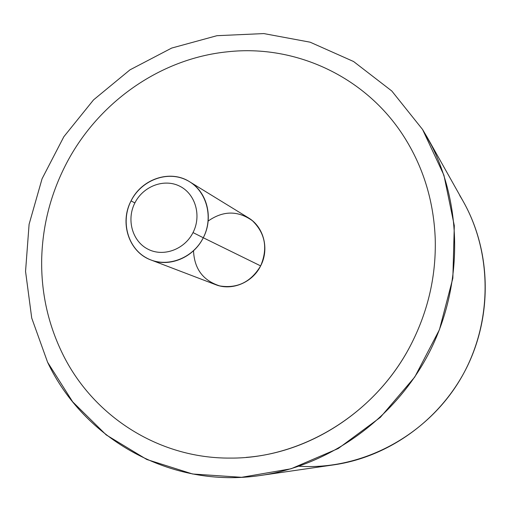 <?xml version="1.0" encoding="UTF-8"?>
<svg xmlns="http://www.w3.org/2000/svg" width="511" height="511" viewBox="0 0 511 511"><rect width="100%" height="100%" fill="white"/><g stroke="black" fill="none" stroke-linecap="round" stroke-linejoin="round"><path stroke-width="0.77" d="M431.514 145.36L422.584 129.5L391.816 91.015L353.58 61.518L310.139 42.189L263.823 33.579L216.951 35.693L171.683 48.066L129.979 69.847L93.558 99.862L63.856 136.699L42.068 178.767L29.095 224.291L25.55 271.386L31.727 318.059L47.587 362.242C83.708 438.84 170.623 489.104 260.859 475.415C330.911 465.297 397.392 417.014 430.901 349.179C464.237 281.261 461.97 199.13 427.279 137.433L422.584 129.5L431.514 145.36M299.044 466.243C361.264 470.331 426.161 436.522 460.053 379.762C493.907 322.99 493.077 249.093 459.753 195.547M427.279 137.433L463.464 201.832C490.879 250.652 492.77 314.437 467.009 366.962C441.089 419.403 389.376 456.796 333.964 464.838L260.859 475.415M422.584 129.5L443.918 175.184L454.305 225.696L452.848 278.214L439.441 329.678L414.772 377.003L380.318 417.391L338.218 448.524L291.046 468.785L241.594 477.306L192.647 474.004L146.778 459.478L106.199 434.899L72.696 401.863L47.587 362.242L31.727 318.059L25.55 271.386L29.095 224.291L42.068 178.767L63.856 136.699L93.558 99.862L129.979 69.847L171.683 48.066L216.951 35.693L263.823 33.579L310.139 42.189L353.58 61.518L391.816 91.015L422.584 129.5M246.187 457.39C313.326 452.19 379.443 407.631 411.815 342.951C428.422 309.794 436.222 275.039 435.225 238.669C433.775 202.401 424.015 169.454 405.945 139.835M189.562 181.724L248.423 217.846C263.785 226.833 269.559 249.068 260.642 265.899L203.276 237.749C213.739 217.98 207.223 192.04 189.562 181.724C170.24 169.25 141.617 178.888 131.046 200.912C119.306 222.802 128.976 252.179 151.02 259.997C169.62 267.54 193.656 257.48 203.276 237.749L260.642 265.899C252.453 282.698 231.732 291.181 215.54 284.627L151.02 259.997M131.046 200.912L134.885 202.918C126.326 219.513 132.202 241.071 147.717 249.061C163.105 257.308 184.497 249.655 193.024 232.575L203.276 237.749C192.666 259 166.018 268.447 146.925 258.151C127.68 248.161 120.455 221.442 131.046 200.912C141.362 180.23 167.161 170.342 186.553 180.064C206.099 189.472 214.173 216.638 203.276 237.749L193.024 232.575C201.781 215.61 195.362 193.765 179.648 186.145C164.063 178.275 143.221 186.215 134.885 202.918L131.046 200.912M65.018 166.196C96.24 103.912 159.023 58.586 227.682 51.783C296.054 44.176 367.894 77.238 405.938 139.829C424.015 169.454 433.775 202.401 435.225 238.669C436.222 275.033 428.422 309.794 411.815 342.945C376.894 413.009 302.403 458.763 230.161 458.092C157.624 458.584 92.14 415.13 62.253 353.139C48.028 323.763 41.167 292.631 41.672 259.741C42.407 226.878 50.193 195.7 65.018 166.196M193.516 250.754C194.333 268.907 203.11 280.641 219.851 285.949C237.379 288.696 250.971 282.015 260.642 265.899C268.013 248.372 265.279 233.323 252.453 220.758C237.992 210.43 223.218 210.526 208.143 221.046M134.885 202.918C143.221 186.215 164.063 178.275 179.648 186.145C195.362 193.765 201.781 215.61 193.024 232.575C184.497 249.655 163.105 257.308 147.717 249.061C132.202 241.071 126.326 219.513 134.885 202.918"/></g></svg>
